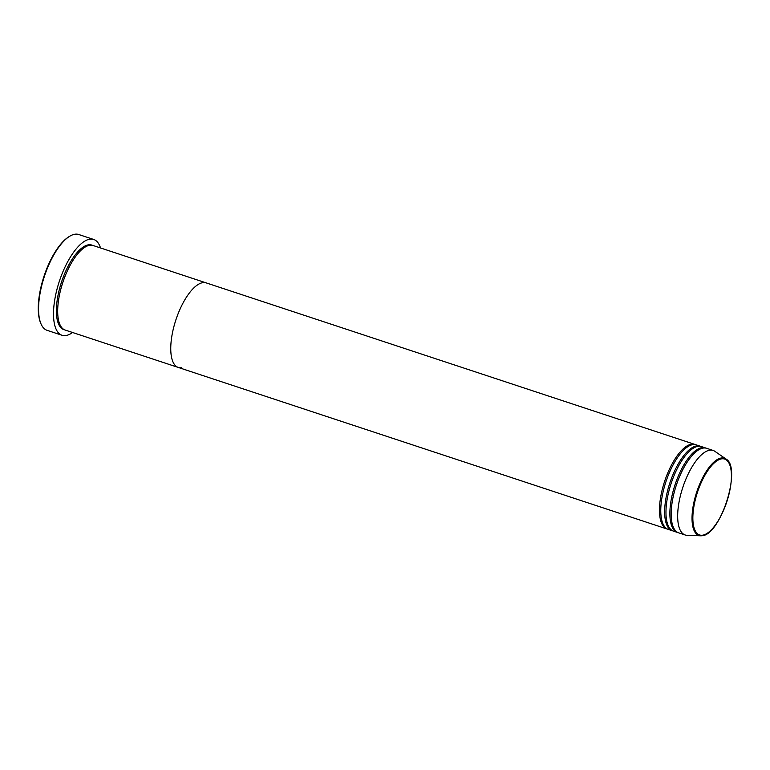 <?xml version="1.0" encoding="UTF-8"?>
<svg xmlns="http://www.w3.org/2000/svg" width="770" height="770" viewBox="0 0 770 770"><rect width="100%" height="100%" fill="white"/><g stroke="black" fill="none" stroke-linecap="round" stroke-linejoin="round"><path stroke-width="1.16" d="M93.68 239.451L78.733 234.513A50.454 19.471 108.3 0 0 75.104 234.205A50.454 19.471 108.3 0 0 69.55 236.352A50.454 19.471 108.3 0 0 44.419 276.305A50.454 19.471 108.3 0 0 40.791 323.371A50.454 19.471 108.3 0 0 47.066 330.32L62.014 335.258A50.454 19.471 -71.7 0 1 57.991 285.651A50.454 19.471 -71.7 0 1 90.052 239.143A50.454 19.471 -71.7 0 1 93.68 239.451A50.454 19.471 -71.7 0 1 100.523 247.959M181.47 367.704A44.516 17.181 -71.7 0 1 178.255 367.434L65.18 330.051A44.516 17.181 -71.7 0 1 61.629 286.286A44.516 17.181 -71.7 0 1 89.917 245.245A44.516 17.181 -71.7 0 1 93.122 245.515L206.196 282.898A44.516 17.181 -71.7 0 0 202.991 282.619A44.516 17.181 -71.7 0 1 206.196 282.898L694.915 444.434A44.516 17.181 -71.7 0 1 695.56 444.685M72.582 332.496A50.454 19.471 -71.7 0 1 65.652 335.566A50.454 19.471 -71.7 0 1 62.014 335.258M178.255 367.434A44.516 17.181 -71.7 0 1 174.713 323.66A44.516 17.181 -71.7 0 1 202.991 282.619A44.516 17.181 -71.7 0 0 174.713 323.66A44.516 17.181 -71.7 0 0 178.255 367.434L666.974 528.971A44.516 17.181 -71.7 0 1 663.422 485.206A44.516 17.181 -71.7 0 1 691.71 444.165A44.516 17.181 -71.7 0 1 694.915 444.434M40.791 323.371L40.464 322.553A49.713 19.183 -71.7 0 1 44.034 276.18A49.713 19.183 -71.7 0 1 68.8 236.814L69.55 236.352M672.836 530.876A44.516 17.181 -71.7 0 1 672.172 530.694L668.273 529.404A44.516 17.181 -71.7 0 1 664.722 485.639A44.516 17.181 -71.7 0 1 693.01 444.598A44.516 17.181 -71.7 0 1 696.215 444.868L700.113 446.157A44.516 17.181 -71.7 0 1 700.758 446.408M667.638 529.154A44.516 17.181 -71.7 0 1 666.974 528.971M678.033 532.59A44.516 17.181 -71.7 0 1 677.369 532.407L673.471 531.117A44.516 17.181 -71.7 0 1 669.919 487.352A44.516 17.181 -71.7 0 1 698.207 446.311A44.516 17.181 -71.7 0 1 701.412 446.59L705.32 447.88A44.516 17.181 -71.7 0 1 705.955 448.121M672.172 530.694A44.516 17.181 -71.7 0 1 668.62 486.919A44.516 17.181 -71.7 0 1 696.908 445.878A44.516 17.181 -71.7 0 1 700.113 446.157M685.175 534.986L678.668 532.84A44.516 17.181 -71.7 0 1 675.126 489.075A44.516 17.181 -71.7 0 1 703.405 448.034A44.516 17.181 -71.7 0 1 706.619 448.304L713.116 450.45A44.516 17.181 -71.7 0 1 714.858 451.326L726.023 459.026A40.685 15.698 -71.7 0 0 721.5 457.977A40.685 15.698 -71.7 0 0 695.031 497.67A40.685 15.698 -71.7 0 0 700.642 535.795L687.09 535.323A44.516 17.181 -71.7 0 1 685.175 534.986A44.516 17.181 -71.7 0 1 681.623 491.222A44.516 17.181 -71.7 0 1 709.911 450.181A44.516 17.181 -71.7 0 1 713.116 450.45M677.369 532.407A44.516 17.181 -71.7 0 1 673.827 488.642A44.516 17.181 -71.7 0 1 702.105 447.601A44.516 17.181 -71.7 0 1 705.32 447.88M64.536 329.801A44.516 17.181 -71.7 0 1 60.089 286.7A44.516 17.181 -71.7 0 1 88.617 244.812A44.516 17.181 -71.7 0 1 92.458 245.341M702.471 535.217A39.973 15.429 108.3 0 0 728.824 494.86A39.973 15.429 108.3 0 0 721.808 458.824A39.973 15.429 108.3 0 0 695.454 499.172A39.973 15.429 108.3 0 0 702.471 535.217M701.817 535.737A40.685 15.698 -71.7 0 1 700.642 535.795L701.922 535.737C720.595 535.333 742.078 467.573 726.023 459.026"/></g></svg>
